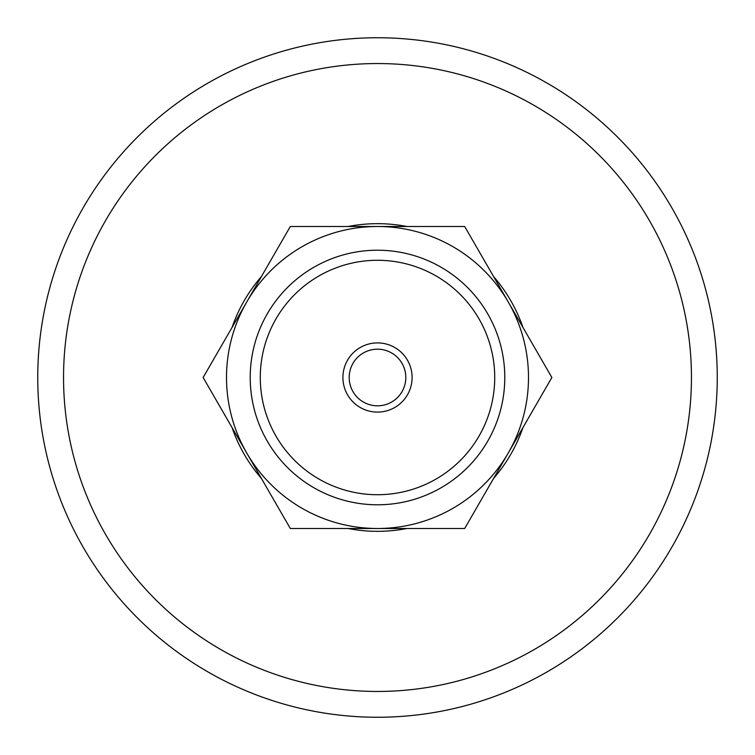 <?xml version="1.0" encoding="UTF-8"?>
<svg xmlns="http://www.w3.org/2000/svg" width="755" height="755" viewBox="0 0 755 755"><rect width="100%" height="100%" fill="white"/><g stroke="black" fill="none" stroke-linecap="round" stroke-linejoin="round"><path stroke-width="1.13" d="M405.812 377.5A28.312 28.312 0 0 1 363.344 402.019A28.312 28.312 0 0 1 363.344 352.981A28.312 28.312 0 0 1 405.812 377.5M412.107 377.5A34.607 34.607 0 0 0 360.201 347.536A34.607 34.607 0 0 0 360.201 407.464A34.607 34.607 0 0 0 412.107 377.5M464.684 528.5L377.5 528.5A151 151 0 0 0 508.266 453L464.684 528.5M290.316 528.5L203.142 377.5L290.316 226.5L464.684 226.5L551.858 377.5L508.266 453A151 151 0 0 0 377.5 226.5A151 151 0 0 0 246.734 453A151 151 0 0 0 377.5 528.5L290.316 528.5M494.723 377.5A117.223 117.223 0 0 1 318.893 479.019A117.223 117.223 0 0 1 318.893 275.981A117.223 117.223 0 0 1 494.723 377.5M504.784 377.5A127.284 127.284 0 0 0 313.853 267.27A127.284 127.284 0 0 0 313.853 487.73A127.284 127.284 0 0 0 504.784 377.5M37.75 377.5A339.75 339.75 0 0 0 547.375 671.733A339.75 339.75 0 0 0 547.375 83.267A339.75 339.75 0 0 0 37.75 377.5M63.543 377.5A313.957 313.957 0 0 0 534.474 649.394A313.957 313.957 0 0 0 534.474 105.606A313.957 313.957 0 0 0 63.543 377.5M232.04 427.547A153.831 153.831 0 0 0 261.428 478.453M348.112 528.5A153.831 153.831 0 0 0 406.888 528.5M493.572 478.453A153.831 153.831 0 0 0 522.96 427.547M522.96 327.453A153.831 153.831 0 0 0 493.572 276.547M406.888 226.5A153.831 153.831 0 0 0 348.112 226.5M261.428 276.547A153.831 153.831 0 0 0 232.04 327.453"/></g></svg>
